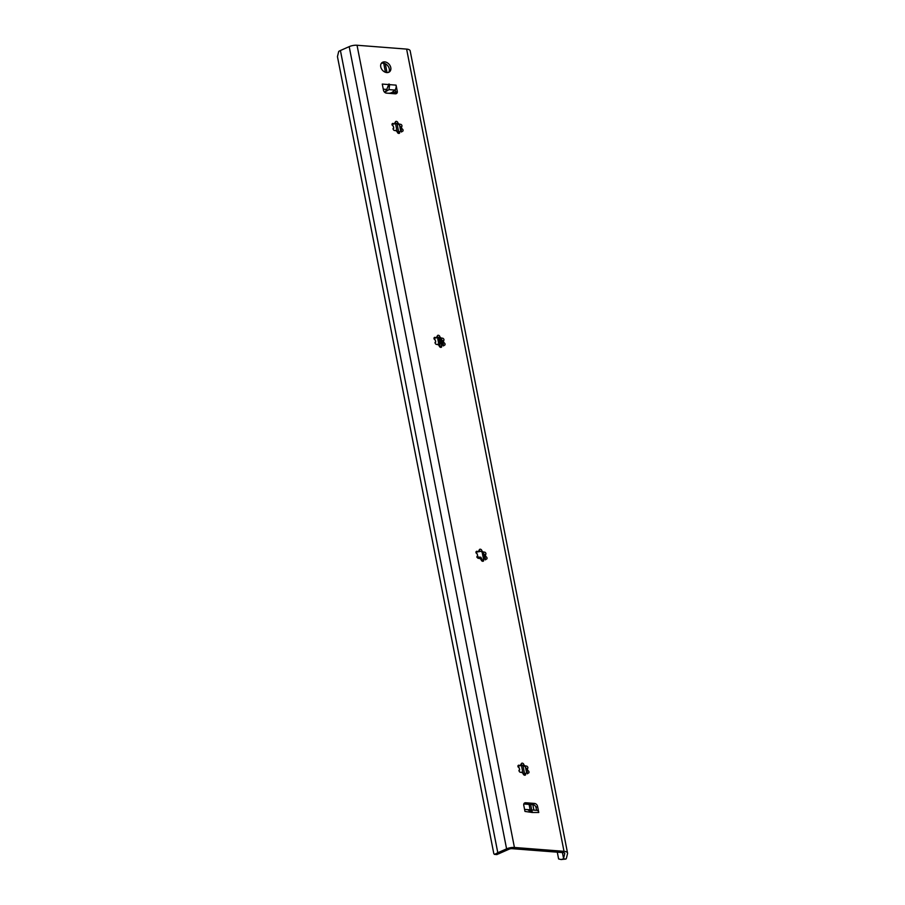 <?xml version="1.0" encoding="UTF-8"?>
<svg xmlns="http://www.w3.org/2000/svg" width="905" height="905" viewBox="0 0 905 905"><rect width="100%" height="100%" fill="white"/><g stroke="black" fill="none" stroke-linecap="round" stroke-linejoin="round"><path stroke-width="1.36" d="M497.196 854.207L498.644 853.845A5.192 2.048 -11.1 0 1 499.447 853.438L508.983 849.229A2.964 1.165 -11.1 0 1 512.117 848.675L563.329 852.646A2.964 1.165 -11.1 0 1 564.743 853.336A2.964 1.165 -11.1 0 1 564.743 853.551L563.577 858.415A5.192 2.048 -11.1 0 1 563.363 858.868L561.157 859.546L558.611 858.958L557.288 852.182M497.807 852.736A8.134 3.201 168.9 0 0 496.098 853.653L494.413 854.377L493.813 853.641L337.452 56.642L338.719 51.427A8.134 3.201 168.9 0 1 340.416 50.51L349.194 46.641A7.41 2.919 168.9 0 1 357.034 45.25L406.617 49.096A7.41 2.919 168.9 0 1 410.157 50.827L567.548 853.053A7.41 2.919 168.9 0 0 564.007 851.322L514.425 847.476A7.41 2.919 168.9 0 0 506.585 848.856L497.807 852.736L340.416 50.51M561.157 859.546L565.897 859.06A8.134 3.201 168.9 0 0 566.462 858.053L567.537 853.585A7.41 2.919 168.9 0 0 567.548 853.053M525.748 802.758L534.516 803.436A2.964 2.229 49.7 0 1 537.547 806.298L538.769 812.498L532.264 812.498L524.979 811.423L523.757 805.235A2.964 2.229 49.7 0 1 524.357 803.165A2.964 2.229 49.7 0 1 525.748 802.758L524.255 804.025A2.964 2.229 49.7 0 0 523.803 804.025M532.264 812.498L531.688 812.452L532.264 812.498M397.284 91.337A2.964 2.229 49.7 0 1 396.684 93.396A2.964 2.229 49.7 0 1 395.293 93.815L386.526 93.136A2.964 2.229 49.7 0 1 383.494 90.262L382.272 84.075L396.062 85.138L397.284 91.337L395.79 92.593L395.214 89.686A3.711 1.968 -85.6 0 0 396.062 85.138M388.777 84.075L389.354 84.12L388.268 86.461M380.745 66.834A5.928 4.457 49.7 0 0 384.444 71.834A5.928 4.457 49.7 0 0 389.591 71.755A5.928 4.457 49.7 0 0 390.779 67.615A5.928 4.457 49.7 0 0 387.08 62.626A5.928 4.457 49.7 0 0 381.921 62.705A5.928 4.457 49.7 0 0 380.745 66.834M525.658 766.241A1.482 1.109 -130.3 0 1 527.773 768.255A1.482 1.109 -130.3 0 1 527.242 768.469A4.819 3.62 -130.3 0 1 527.638 770.494A1.482 1.109 -130.3 0 1 528.69 772.938A1.482 1.109 -130.3 0 1 526.902 772.542A4.819 3.62 -130.3 0 1 526.597 772.847A4.819 3.62 -130.3 0 1 525.454 773.424A1.482 1.109 -130.3 0 1 523.825 774.85A1.482 1.109 -130.3 0 1 523.135 773.255A4.819 3.62 -130.3 0 1 521.291 772.112A1.482 1.109 -130.3 0 1 519.176 770.087A1.482 1.109 -130.3 0 1 519.719 769.884A4.819 3.62 -130.3 0 1 519.312 767.847A1.482 1.109 -130.3 0 1 518.26 765.404A1.482 1.109 -130.3 0 1 520.058 765.8A4.819 3.62 -130.3 0 1 520.364 765.494A4.819 3.62 -130.3 0 1 521.506 764.917A1.482 1.109 -130.3 0 1 523.124 763.503A1.482 1.109 -130.3 0 1 523.814 765.098A4.819 3.62 -130.3 0 1 525.658 766.241L525.104 766.716L526.676 768.945A4.819 3.62 -130.3 0 1 527.072 770.97L527.638 770.494M483.689 552.31A1.482 1.109 -130.3 0 1 485.804 554.335A1.482 1.109 -130.3 0 1 485.272 554.539A4.819 3.62 -130.3 0 1 485.668 556.564A1.482 1.109 -130.3 0 1 486.72 559.007A1.482 1.109 -130.3 0 1 484.933 558.611A4.819 3.62 -130.3 0 1 484.616 558.917A4.819 3.62 -130.3 0 1 483.485 559.505A1.482 1.109 -130.3 0 1 481.856 560.919A1.482 1.109 -130.3 0 1 481.166 559.324A4.819 3.62 -130.3 0 1 479.322 558.181A1.482 1.109 -130.3 0 1 477.207 556.156A1.482 1.109 -130.3 0 1 477.738 555.953A4.819 3.62 -130.3 0 1 477.342 553.928A1.482 1.109 -130.3 0 1 476.29 551.484A1.482 1.109 -130.3 0 1 478.089 551.88A4.819 3.62 -130.3 0 1 478.394 551.575A4.819 3.62 -130.3 0 1 479.526 550.987A1.482 1.109 -130.3 0 1 481.155 549.573A1.482 1.109 -130.3 0 1 481.845 551.168A4.819 3.62 -130.3 0 1 483.689 552.31L483.134 552.785L484.707 555.014A4.819 3.62 -130.3 0 1 485.103 557.039L485.668 556.564M441.719 338.38A1.482 1.109 -130.3 0 1 443.835 340.404A1.482 1.109 -130.3 0 1 443.303 340.608A4.819 3.62 -130.3 0 1 443.699 342.644A1.482 1.109 -130.3 0 1 444.751 345.088A1.482 1.109 -130.3 0 1 442.952 344.692A4.819 3.62 -130.3 0 1 442.647 344.997A4.819 3.62 -130.3 0 1 441.516 345.574A1.482 1.109 -130.3 0 1 439.887 347A1.482 1.109 -130.3 0 1 439.197 345.393A4.819 3.62 -130.3 0 1 437.353 344.251A1.482 1.109 -130.3 0 1 435.237 342.237A1.482 1.109 -130.3 0 1 435.769 342.022A4.819 3.62 -130.3 0 1 435.373 339.997A1.482 1.109 -130.3 0 1 434.321 337.554A1.482 1.109 -130.3 0 1 436.108 337.95A4.819 3.62 -130.3 0 1 436.425 337.644A4.819 3.62 -130.3 0 1 437.556 337.067A1.482 1.109 -130.3 0 1 439.185 335.642A1.482 1.109 -130.3 0 1 439.875 337.248A4.819 3.62 -130.3 0 1 441.719 338.38L441.165 338.855L442.737 341.083A4.819 3.62 -130.3 0 1 443.133 343.119L443.699 342.644M399.75 124.46A1.482 1.109 -130.3 0 1 401.865 126.474A1.482 1.109 -130.3 0 1 401.322 126.689A4.819 3.62 -130.3 0 1 401.73 128.714A1.482 1.109 -130.3 0 1 402.782 131.157A1.482 1.109 -130.3 0 1 400.983 130.761A4.819 3.62 -130.3 0 1 400.677 131.067A4.819 3.62 -130.3 0 1 399.535 131.655A1.482 1.109 -130.3 0 1 397.917 133.069A1.482 1.109 -130.3 0 1 397.227 131.474A4.819 3.62 -130.3 0 1 395.383 130.331A1.482 1.109 -130.3 0 1 393.268 128.306A1.482 1.109 -130.3 0 1 393.799 128.103A4.819 3.62 -130.3 0 1 393.404 126.078A1.482 1.109 -130.3 0 1 392.351 123.623A1.482 1.109 -130.3 0 1 394.139 124.019A4.819 3.62 -130.3 0 1 394.444 123.714A4.819 3.62 -130.3 0 1 395.587 123.137A1.482 1.109 -130.3 0 1 397.216 121.722A1.482 1.109 -130.3 0 1 397.906 123.318A4.819 3.62 -130.3 0 1 399.75 124.46L399.196 124.935L400.768 127.164A4.819 3.62 -130.3 0 1 401.164 129.189L401.73 128.714M536.597 810.337L536.054 807.565A2.964 2.229 49.7 0 0 533.022 804.703L524.255 804.025M395.745 93.803A2.964 2.229 49.7 0 0 395.79 92.593M388.754 72.276A5.928 4.457 49.7 0 0 389.286 68.882A5.928 4.457 49.7 0 0 381.277 63.452M529.097 809.749L524.583 809.398M528.316 810.122L531.405 811.921M531.495 809.941L537.185 810.382A3.711 1.968 94.4 0 1 538.769 812.498M532.344 812L531.461 809.941L530.251 810.36L529.097 804.398M395.214 89.686A3.711 1.968 94.4 0 1 394.852 90.07L392.385 92.152A2.964 1.165 -11.1 0 1 388.392 93.226L386.016 93.045M388.698 84.572L385.915 91.529L388.992 89.618L389.636 84.64M385.338 91.484L386.808 89.606M519.719 769.884L518.927 770.449M526.337 773.017A4.819 3.62 -130.3 0 1 526.291 773.062L526.902 772.542M524.629 775.189L525.454 773.424M527.457 773.832L527.072 770.97M525.104 766.716A4.819 3.62 -130.3 0 0 523.26 765.573L520.805 764.42M517.943 766.184L520.058 765.8M520.092 765.754A4.819 3.62 -130.3 0 1 520.941 765.392L521.506 764.917M526.676 768.945L527.242 768.469M477.738 555.953L476.958 556.518M484.933 558.611L484.367 559.086A4.819 3.62 -130.3 0 1 484.322 559.143L483.066 552.729M482.659 561.258L483.485 559.505M485.487 559.901L485.103 557.039M483.134 552.785A4.819 3.62 -130.3 0 0 481.29 551.643L478.836 550.5M475.962 552.254L478.089 551.88M478.123 551.824A4.819 3.62 -130.3 0 1 478.971 551.462L479.526 550.987M484.707 555.014L485.272 554.539M435.769 342.022L434.988 342.599M442.952 344.692L442.398 345.167A4.819 3.62 -130.3 0 1 442.353 345.212L441.097 338.798M440.69 347.339L441.516 345.574M443.518 345.97L443.133 343.119M441.165 338.855A4.819 3.62 -130.3 0 0 439.31 337.723L436.866 336.57M433.993 338.323L436.108 337.95M436.153 337.904A4.819 3.62 -130.3 0 1 437.002 337.542L437.556 337.067M442.737 341.083L443.303 340.608M439.31 337.723L439.875 337.248M393.799 128.103L393.019 128.668M400.983 130.761L400.429 131.236A4.819 3.62 -130.3 0 1 400.383 131.293M398.72 133.408L399.535 131.655M401.548 132.051L401.164 129.189M399.196 124.935A4.819 3.62 -130.3 0 0 397.34 123.793L394.885 122.639M392.023 124.404L394.139 124.019M394.184 123.974A4.819 3.62 -130.3 0 1 395.033 123.612L395.587 123.137M397.34 123.793L397.906 123.318M439.355 337.735L440.475 343.459L439.728 344.386L440.124 347.147M476.89 556.948L480.883 557.265L482.772 560.953M479.514 550.636L479.526 551.654L478.406 551.677M476.935 557.299L480.51 557.582L482.286 561.168M438.835 337.339L440.102 343.776L439.355 344.703L439.796 346.92M392.781 124.37A5.928 4.457 -130.3 0 1 392.487 124.652A5.928 4.457 -130.3 0 1 392.125 124.924M393.336 93.656L393.177 92.853A4.819 1.901 -11.1 0 1 395.711 92.197M393.177 92.853L395.643 91.891M565.897 859.06L563.363 858.868M498.644 853.845L496.098 853.653M563.577 858.415L562.435 852.578M564.007 851.322L406.617 49.096M514.425 847.476L357.034 45.25M506.585 848.856L349.194 46.641M537.547 806.298L536.054 807.565M534.516 803.436L533.022 804.703M388.992 89.618L394.852 90.07M383.279 89.165L386.933 89.448M440.147 338.108L441.606 345.552M482.116 552.039L483.575 559.482M395.462 123.25L397.069 131.406M437.432 337.169L439.038 345.337M480.679 557.616L481.008 559.256M521.37 765.03L522.977 773.187M533.905 810.122L532.841 804.681M526.586 772.813L525.409 766.84M400.666 131.033L399.501 125.06M397.024 123.51L398.867 132.956M522.932 765.291L524.787 774.725M530.624 804.511L531.699 809.952M387.023 72.581L385.292 63.735M391.13 93.487L391.005 92.876M385.462 72.287L383.686 63.203M497.083 854.58L494.413 854.377"/></g></svg>
